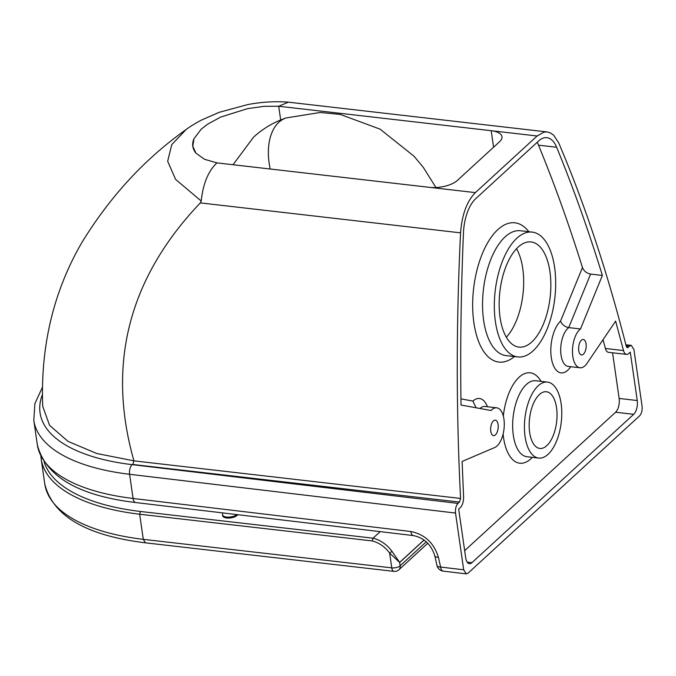 <?xml version="1.0" encoding="UTF-8"?>
<svg xmlns="http://www.w3.org/2000/svg" width="676" height="676" viewBox="0 0 676 676"><rect width="100%" height="100%" fill="white"/><g stroke="black" fill="none" stroke-linecap="round" stroke-linejoin="round"><path stroke-width="1.01" d="M487.455 406.741A27.462 13.123 96.6 0 0 472.887 401.062L476.056 407.78M464.665 550.653L615.591 412.233A10.377 4.96 96.6 0 0 619.14 398.451L612.557 352.779M626.551 354.385A9.312 4.453 96.6 0 0 628.815 353.48L630.277 352.145L637.248 400.538A10.377 4.96 -83.4 0 1 633.699 414.32L471.933 562.677A10.377 4.96 -83.4 0 1 469.406 563.691A10.377 4.96 -83.4 0 1 465.705 557.861L458.674 509.079L460.255 507.625A9.312 4.453 96.6 0 0 463.584 496.775L462.122 461.446L495.001 447.402A20.195 9.65 96.6 0 0 504.245 426.024A20.195 9.65 96.6 0 0 496.733 407.814A20.195 9.65 96.6 0 0 491.063 410.526L461.024 405.025A1539.21 735.589 -83.4 0 1 463.474 232.586A34.18 16.334 -83.4 0 1 476.048 198.372L538.248 141.335A34.18 16.334 -83.4 0 1 546.935 137.676A34.18 16.334 -83.4 0 1 556.635 147.258A1539.21 735.589 -83.4 0 1 602.375 275.436L580.49 328.959A20.195 9.65 96.6 0 0 572.471 350.844A20.195 9.65 96.6 0 0 580.016 367.769A20.195 9.65 96.6 0 0 587.351 362.868L615.633 321.108L623.509 350.557A9.312 4.453 96.6 0 0 626.551 354.385L608.442 352.306A9.312 4.453 -83.4 0 1 605.392 348.47L603.043 339.69M602.375 275.436L590.604 274.076C586.574 273.222 583.861 271.042 582.458 267.527A1539.21 735.589 96.6 0 0 538.518 145.171A34.18 16.334 96.6 0 0 537.167 142.323M582.458 267.527L560.539 321.125C561.993 324.573 564.713 326.736 568.719 327.606L590.604 274.076M580.49 328.959L568.719 327.606A20.195 9.65 -83.4 0 0 560.691 349.492A20.195 9.65 -83.4 0 0 568.246 366.417L568.085 366.392M516.887 238.205A62.834 30.031 96.6 0 0 494.325 306.76A62.834 30.031 96.6 0 0 517.816 356.945A62.834 30.031 96.6 0 0 554.835 297.955A62.834 30.031 96.6 0 0 532.189 232.096A62.834 30.031 96.6 0 0 516.887 238.205M538.164 385.819A38.245 18.277 96.6 0 0 524.424 427.545A38.245 18.277 96.6 0 0 538.73 458.083A38.245 18.277 96.6 0 0 561.257 422.187A38.245 18.277 96.6 0 0 547.467 382.101A38.245 18.277 96.6 0 0 538.164 385.819M623.509 350.557L605.392 348.47M459.452 502.074L460.567 498.449L133.924 460.855L132.809 464.48L459.452 502.074L457.998 503.409L132.116 464.64A179.529 76.16 171.8 0 1 42.436 394.505M42.47 387.187L34.882 403.614L33.8 420.379A186.796 79.236 -8.2 0 0 129.589 474.282L455.514 513.059C455.151 508.918 455.979 505.707 457.998 503.409M455.514 513.059L463.694 569.8L440.617 567.054A7.267 3.507 96.8 0 0 443.228 571.135L466.271 573.873L463.694 569.8M626.12 345.706L629.542 346.087L631.299 345.377L633.902 349.458L642.073 406.2C642.437 410.332 641.608 413.551 639.597 415.85L468.054 573.172L466.271 573.873M629.542 346.087L628.08 347.422L626.652 347.261M493.581 147.216L491.207 130.696A20.753 8.805 171.8 0 1 501.972 136.704A20.753 8.805 171.8 0 1 499.539 141.749L457.339 180.458A20.753 8.805 171.8 0 1 429.446 187.336L216.945 162.882L204.49 159.274L196.015 153.207L192.812 146.396L193.953 138.774L201.186 129.192L207.515 124.249L220.689 117.066L247.577 108.633L264.012 106.335L278.698 106.242L537.116 135.986L543.969 132.124L547.222 131.955L550.653 133.011L553.686 135.225L558.697 142.856C585.002 204.777 607.547 272.639 626.306 346.442L628.08 347.422L627.32 347.717M537.116 135.986L475.363 192.618L429.446 187.336M460.567 498.449C456.165 411.464 456.165 322.934 460.567 232.848C461.953 214.681 466.879 201.271 475.363 192.618M493.412 420.903A7.782 3.718 -83.4 0 1 495.314 420.151A7.782 3.718 -83.4 0 1 498.119 428.305A7.782 3.718 -83.4 0 1 493.531 435.614A7.782 3.718 -83.4 0 1 490.624 429.395A7.782 3.718 -83.4 0 1 493.412 420.903M581.385 340.222A7.782 3.718 -83.4 0 1 583.287 339.47A7.782 3.718 -83.4 0 1 586.092 347.625A7.782 3.718 -83.4 0 1 581.504 354.934A7.782 3.718 -83.4 0 1 578.597 348.715A7.782 3.718 -83.4 0 1 581.385 340.222M530.55 436.865A28.536 13.638 -83.4 0 1 532.249 406.555A28.536 13.638 -83.4 0 1 546.36 391.742A28.536 13.638 -83.4 0 1 556.652 421.655A28.536 13.638 -83.4 0 1 539.837 448.45A28.536 13.638 -83.4 0 1 530.55 436.865M288.415 102.169L278.698 106.242L280.675 119.973M287.908 102.118C274.752 101.18 261.392 101.992 247.847 104.552L219.134 112.334L201.042 120.277C194.046 124.105 189.052 127.215 186.061 129.589L171.738 144.672L167.665 161.268L175.616 179.419L201.211 201.009L200.324 202.893C128.668 278.157 106.529 364.144 133.924 460.855L96.854 453.52L68.065 441.411L49.568 425.348L42.706 406.242M200.324 202.893L460.567 232.848M201.211 201.009C203.054 183.703 208.301 170.994 216.945 162.882L204.49 159.274L196.015 153.207C192.415 148.821 191.722 144.005 193.953 138.774L201.186 129.192M518.171 247.086A52.922 25.291 96.6 0 0 499.158 304.834A52.922 25.291 96.6 0 0 518.957 347.101A52.922 25.291 96.6 0 0 550.129 297.415A52.922 25.291 96.6 0 0 531.057 241.94A52.922 25.291 96.6 0 0 518.171 247.086M506.332 337.197A52.922 25.291 96.6 0 0 516.506 248.726M424.038 539.997L399.643 562.39L391.987 551.346A27.927 21.488 -132.5 0 0 373.051 538.189L140.38 511.47L139.67 514.225L372.222 540.927L373.051 538.189L380.182 531.64M391.987 551.346L389.638 553.086L399.66 562.483L424.105 540.048M44.768 483.932C52.669 515.94 86.249 535.578 145.509 542.836L143.287 539.338A191.984 81.441 171.8 0 1 44.768 483.932L41.151 458.81A191.984 81.441 -8.2 0 0 139.67 514.225L143.287 539.338L391.767 567.874A6.228 2.974 96.6 0 0 393.99 571.372A6.228 6.228 0 0 0 398.908 569.775A6.228 4.791 -132.5 0 0 400.133 565.812A6.228 2.645 171.8 0 1 391.767 567.874L389.638 553.086A25.849 19.891 47.5 0 0 372.222 540.927M222.59 512.89L222.624 515.729A7.782 3.304 -8.2 0 0 228.665 518.061A7.782 3.304 -8.2 0 0 237.115 515.399L237.867 514.706M233.043 164.733L253.534 137.177C263.032 128.516 273.89 122.102 286.1 117.937A52.922 32.042 71.2 0 0 278.875 122.271A52.922 32.042 71.2 0 0 270.214 169.008M479.96 408.498A20.195 9.65 -83.4 0 1 484.954 406.453L484.793 406.445M472.887 401.062L460.939 398.874M560.539 321.125A27.462 13.123 96.6 0 0 551.827 360.46A27.462 13.123 96.6 0 0 570.738 366.705M541.07 381.365A45.503 21.75 96.6 0 0 519.109 377.225A45.503 21.75 96.6 0 0 503.316 416.078M503.121 434A45.503 21.75 96.6 0 0 532.325 457.348M528.826 231.716A70.101 33.504 96.6 0 0 497.84 229.612A70.101 33.504 96.6 0 0 473.682 321.303A70.101 33.504 96.6 0 0 514.461 356.556M556.635 147.258L538.518 145.171M517.816 356.945L506.045 355.593A62.834 30.031 -83.4 0 1 482.546 305.408A62.834 30.031 -83.4 0 1 505.116 236.845A62.834 30.031 -83.4 0 1 520.419 230.744L532.189 232.096M538.73 458.083L526.95 456.731A38.245 18.277 -83.4 0 1 512.653 426.193A38.245 18.277 -83.4 0 1 526.384 384.467A38.245 18.277 -83.4 0 1 535.696 380.749L547.467 382.101M471.933 562.677L467.175 562.136M633.699 414.32L615.591 412.233M637.248 400.538L619.14 398.451M264.012 106.335L278.698 106.242M220.689 117.066L247.577 108.633M434.778 555.731A7.267 2.763 -12.8 0 0 434.795 555.799A7.267 2.763 -12.8 0 0 438.411 557.328L440.617 567.054A7.267 2.763 167.2 0 1 437 565.525A7.267 7.267 0 0 0 443.228 571.135M413.56 535.603A7.267 3.507 -83.2 0 1 413.45 535.595C424.063 537.809 431.187 544.543 434.795 555.807A7.267 2.763 -12.8 0 0 434.795 555.807L437 565.525M132.116 464.64A7.267 3.507 -83.2 0 0 129.589 474.282L133.071 498.465A186.796 79.236 171.8 0 1 37.281 444.563L33.8 420.379M438.411 557.328C434 542.98 424.807 534.378 410.839 531.513L133.071 498.465A7.267 3.507 -83.2 0 0 135.682 502.547C78.07 495.635 45.275 476.301 37.281 444.563M135.682 502.547L413.45 535.595A7.267 3.507 -83.2 0 1 413.442 535.595A7.267 3.507 -83.2 0 1 410.839 531.513M399.643 562.39A2.079 1.597 47.5 0 1 399.66 562.483L400.133 565.812L426.277 541.806M140.38 511.47A189.905 80.562 171.8 0 1 44.177 462.088M222.489 514.791A7.782 3.304 -8.2 0 0 228.395 517.132A7.782 3.304 -8.2 0 0 236.845 514.588M237.115 515.399L237.006 514.605M286.1 117.937L320.145 112.495L340.231 114.413L380.115 129.158L414.042 156.24L423.142 167.141L435.952 187.522M580.016 367.769L568.246 366.417M496.733 407.814L484.954 406.453M186.052 129.598C144.977 158.674 110.289 196.251 81.99 242.321C53.514 291.297 40.425 346.019 42.715 406.47L42.706 406.259M288.196 102.144L547.222 131.955M625.875 344.777L631.299 345.377M40.881 456.325L41.151 458.81M398.908 569.775L427.79 543.259M145.517 542.836L393.99 571.372"/></g></svg>
